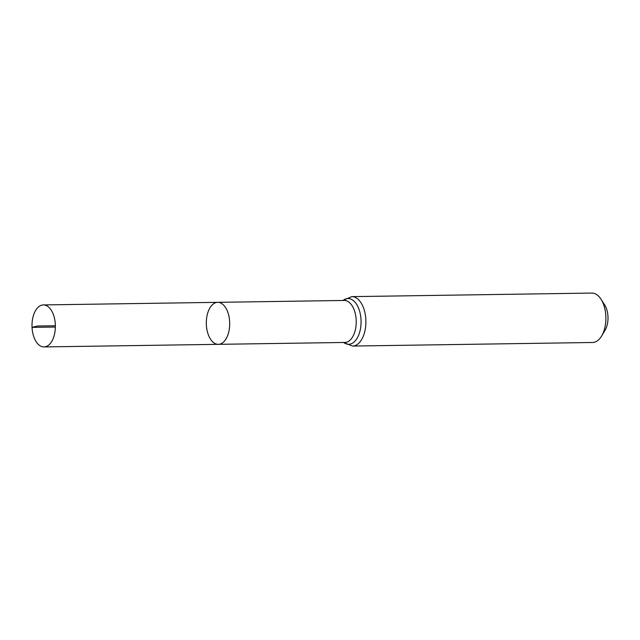 <?xml version="1.0" encoding="UTF-8"?>
<svg xmlns="http://www.w3.org/2000/svg" width="640" height="640" viewBox="0 0 640 640"><rect width="100%" height="100%" fill="white"/><g stroke="black" fill="none" stroke-linecap="round" stroke-linejoin="round"><path stroke-width="0.96" d="M206.368 324.792A21.008 11.688 89.1 0 1 217.704 302.336A21.008 11.688 89.1 0 1 229.696 323.16A21.008 11.688 89.1 0 1 218.328 344.336A21.008 11.688 89.1 0 1 206.368 324.792M351.784 296.64A24.712 13.744 -90.9 0 1 365.896 321.144A24.712 13.744 -90.9 0 1 352.52 346.056L592.504 342.488A24.712 13.744 -90.9 0 0 601.616 336L605.064 330.224A17.008 9.464 -90.9 0 0 604.688 304.952L601.072 299.288A24.712 13.744 -90.9 0 0 591.776 293.072L351.784 296.64L342.816 300.48M601.616 336A24.712 13.744 -90.9 0 0 601.072 299.288M217.704 302.336L344.232 300.456A21.008 11.688 -90.9 0 1 356.224 321.28A21.008 11.688 -90.9 0 1 344.856 342.456L218.328 344.336A21.008 11.688 -90.9 0 0 229.656 321.88A21.008 11.688 -90.9 0 0 217.704 302.336L43.368 304.928A21.008 11.688 89.1 0 1 55.328 324.472A21.008 11.688 89.1 0 1 43.992 346.928A21.008 11.688 89.1 0 1 32 326.104A21.008 11.688 89.1 0 1 43.368 304.928M55.368 325.752L37.328 326.024L32.04 327.384L55.36 327.04M343.648 342.48A22.856 12.712 -90.9 0 0 361.064 321.208A22.856 12.712 -90.9 0 0 343.024 300.472M352.52 346.056L343.44 342.48M218.328 344.336L43.992 346.928"/></g></svg>
